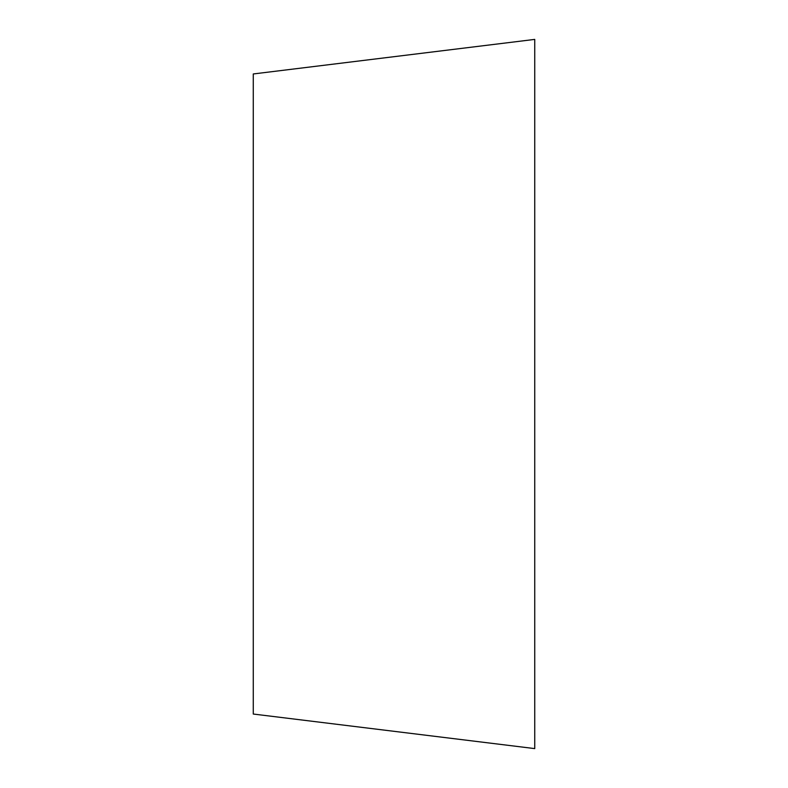 <?xml version="1.0" encoding="UTF-8"?>
<svg xmlns="http://www.w3.org/2000/svg" width="788" height="788" viewBox="0 0 788 788"><rect width="100%" height="100%" fill="white"/><g stroke="black" fill="none" stroke-linecap="round" stroke-linejoin="round"><path stroke-width="1.18" d="M253.273 73.964L253.273 714.036M253.263 73.964L534.737 39.4L534.737 748.6L253.263 714.036M534.737 573.93L534.737 214.07"/></g></svg>
